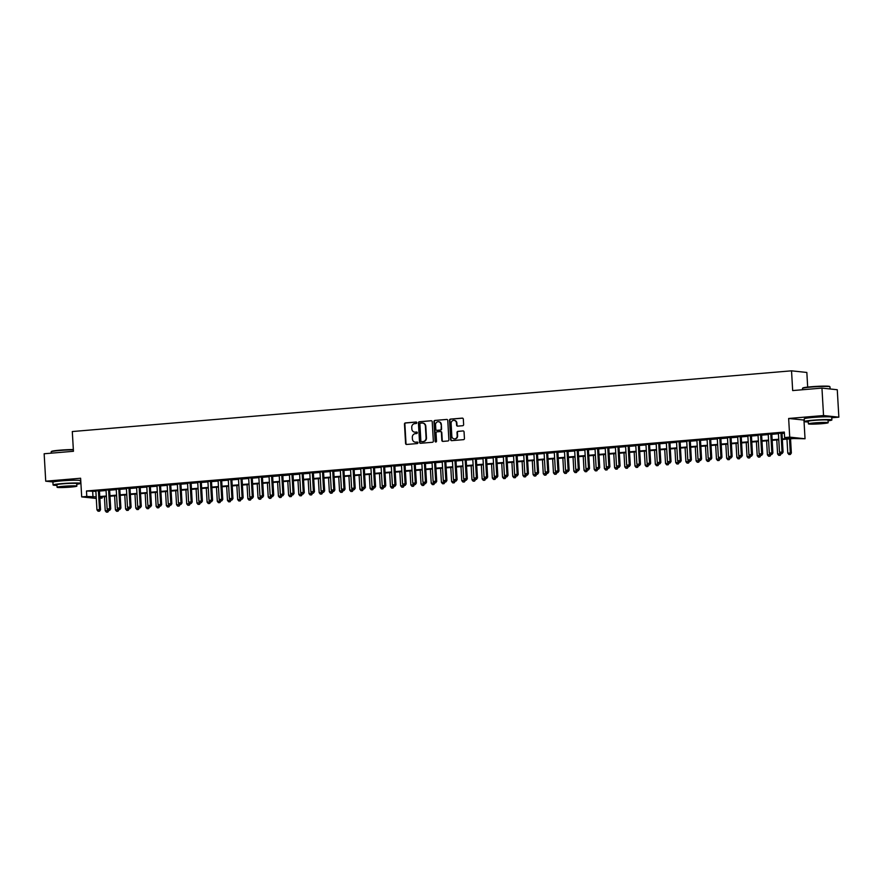 <?xml version="1.0" encoding="UTF-8"?>
<svg xmlns="http://www.w3.org/2000/svg" width="883" height="883" viewBox="0 0 883 883"><rect width="100%" height="100%" fill="white"/><g stroke="black" fill="none" stroke-linecap="round" stroke-linejoin="round"><path stroke-width="1.32" d="M416.776 422.714A0.762 0.695 -83.9 0 0 416.036 422.019L405.407 422.924A1.082 1.004 -83.9 0 0 404.469 424.083L405.584 443.465A1.082 1.004 -83.9 0 0 406.655 444.458L417.273 443.564A0.762 0.695 -83.9 0 0 417.317 442.052A0.762 0.695 -83.9 0 0 417.184 442.052L415.816 442.173A3.455 3.201 -83.9 0 1 412.416 438.994L412.328 437.383A3.455 3.201 -83.9 0 1 415.319 433.663L416.699 433.542A0.762 0.695 -83.9 0 0 416.732 432.041A0.762 0.695 -83.9 0 0 416.61 432.041L415.242 432.151A3.455 3.201 -83.9 0 1 411.842 428.972L411.743 427.361A3.455 3.201 -83.9 0 1 414.745 423.641L416.125 423.531A0.762 0.695 -83.9 0 0 416.776 422.714M826.035 416.809A8.587 0.574 176.7 0 0 814.722 417.118A8.587 0.574 176.7 0 0 809.843 417.747M74.713 480.231A8.587 0.574 176.7 0 0 63.399 480.54A8.587 0.574 176.7 0 0 58.521 481.169M462.692 425.716A1.082 1.004 -83.9 0 0 463.63 424.546L463.321 419.116A1.082 1.004 -83.9 0 0 462.262 418.123L450.462 419.116A1.082 1.004 -83.9 0 0 449.524 420.275L450.639 439.668A1.082 1.004 -83.9 0 0 451.699 440.65L463.498 439.657A1.082 1.004 -83.9 0 0 464.436 438.498L464.061 431.93A1.082 1.004 -83.9 0 0 463.001 430.937L457.946 431.368A1.082 1.004 -83.9 0 0 457.008 432.527L457.195 435.783A2.892 2.682 -83.9 0 1 454.215 438.884A2.892 2.682 -83.9 0 1 451.842 436.235L451.114 423.476A2.892 2.682 -83.9 0 1 454.094 420.374A2.892 2.682 -83.9 0 1 456.456 423.023L456.588 425.142A1.082 1.004 -83.9 0 0 457.648 426.136L462.692 425.716M821.952 388.101L837.272 389.734L838.85 417.162L823.541 415.54L821.952 388.101L792.669 390.573L791.532 370.827L72.296 431.544L73.444 451.29L44.15 453.763L45.728 481.191L80.618 478.244L81.7 496.897L86.788 496.467L86.479 490.981L784.314 432.074L784.634 437.56L789.722 437.129L805.031 438.763L793.729 438.531L782.349 439.491M823.541 415.54L788.651 418.476L789.722 437.129M432.217 421.743A1.082 1.004 -83.9 0 0 431.158 420.75L419.359 421.743A1.082 1.004 -83.9 0 0 418.421 422.902L419.535 442.284A1.082 1.004 -83.9 0 0 420.606 443.277L432.405 442.284A1.082 1.004 -83.9 0 0 433.343 441.125L432.217 421.743M434.911 420.429L446.71 419.436A1.082 1.004 -83.9 0 1 447.769 420.429L448.884 439.811A1.082 1.004 -83.9 0 1 447.946 440.97L442.902 441.401A1.082 1.004 -83.9 0 1 441.842 440.407L441.39 432.549A1.082 1.004 -83.9 0 0 440.319 431.555L436.975 431.831A1.082 1.004 -83.9 0 0 436.036 432.99L436.511 441.18A0.762 0.695 -83.9 0 1 435.727 441.997A0.762 0.695 -83.9 0 1 435.109 441.301L433.972 421.588A1.082 1.004 -83.9 0 1 434.911 420.429L446.71 419.436M45.728 481.191L53.289 481.997M99.426 490.661L95.85 490.959M109.613 489.8L106.037 490.098M119.801 488.939L116.225 489.237M129.989 488.078L126.412 488.376M140.176 487.217L136.6 487.515M150.364 486.356L146.788 486.654M160.551 485.495L156.975 485.793M170.739 484.635L167.163 484.944M180.927 483.774L177.351 484.083M191.114 482.913L187.538 483.222M201.302 482.063L197.726 482.361M211.49 481.202L207.913 481.5M221.677 480.341L218.101 480.639M231.865 479.48L228.289 479.778M242.052 478.619L238.476 478.917M252.24 477.758L248.664 478.056M262.428 476.897L258.851 477.195M272.615 476.036L269.039 476.334M282.803 475.175L279.227 475.484M292.99 474.314L289.414 474.624M303.178 473.454L299.602 473.763M313.355 472.604L309.79 472.902M323.542 471.743L319.977 472.041M333.73 470.882L330.165 471.18M343.917 470.021L340.352 470.319M354.105 469.16L350.54 469.458M364.293 468.299L360.728 468.597M374.48 467.438L370.915 467.736M384.668 466.577L381.103 466.875M394.856 465.716L391.29 466.025M405.043 464.855L401.478 465.164M415.231 463.994L411.666 464.303M425.418 463.145L421.853 463.443M435.606 462.284L432.041 462.582M445.794 461.423L442.228 461.721M455.981 460.562L452.416 460.86M466.169 459.701L462.604 459.999M476.356 458.84L472.791 459.138M486.544 457.979L482.979 458.277M496.732 457.118L493.167 457.416M506.919 456.257L503.354 456.566M517.107 455.396L513.542 455.705M527.294 454.535L523.729 454.844M537.482 453.685L533.917 453.983M547.67 452.824L544.105 453.122M557.857 451.964L554.292 452.262M568.045 451.103L564.48 451.401M578.233 450.242L574.667 450.54M588.42 449.381L584.844 449.679M598.608 448.52L595.032 448.818M608.795 447.659L605.219 447.957M618.983 446.798L615.407 447.107M629.171 445.937L625.594 446.246M639.358 445.076L635.782 445.385M649.546 444.226L645.97 444.524M659.733 443.365L656.157 443.663M669.921 442.504L666.345 442.802M680.109 441.643L676.533 441.941M690.296 440.783L686.72 441.081M700.484 439.922L696.908 440.22M710.672 439.061L707.095 439.359M720.859 438.2L717.283 438.498M731.047 437.339L727.471 437.648M741.234 436.478L737.658 436.787M751.422 435.617L747.846 435.926M761.61 434.767L758.033 435.065M771.797 433.906L768.221 434.204M86.479 490.981L95.883 491.367M99.448 491.069L106.07 490.506M109.635 490.208L116.258 489.646M119.823 489.348L126.446 488.796M130.011 488.487L136.633 487.935M140.198 487.626L146.821 487.074M150.386 486.765L157.008 486.213M160.574 485.915L167.185 485.352M170.761 485.054L177.373 484.491M180.949 484.193L187.56 483.63M191.136 483.332L197.748 482.769M201.324 482.471L207.935 481.908M211.512 481.61L218.123 481.047M221.699 480.749L228.311 480.186M231.887 479.888L238.498 479.337M242.074 479.028L248.686 478.476M252.262 478.167L258.874 477.615M262.45 477.306L269.061 476.754M272.637 476.456L279.249 475.893M282.825 475.595L289.436 475.032M293.013 474.734L299.624 474.171M303.2 473.873L309.812 473.31M313.388 473.012L319.999 472.449M323.575 472.151L330.187 471.588M333.763 471.29L340.374 470.727M343.951 470.429L350.562 469.877M354.138 469.568L360.75 469.016M364.326 468.707L370.937 468.156M374.513 467.847L381.125 467.295M384.701 466.997L391.312 466.434M394.878 466.136L401.5 465.573M405.065 465.275L411.688 464.712M415.253 464.414L421.875 463.851M425.44 463.553L432.063 462.99M435.628 462.692L442.251 462.129M445.816 461.831L452.438 461.268M456.003 460.97L462.626 460.418M466.191 460.109L472.813 459.557M476.379 459.248L483.001 458.696M486.566 458.387L493.189 457.836M496.754 457.537L503.376 456.975M506.941 456.677L513.564 456.114M517.129 455.816L523.751 455.253M527.317 454.955L533.939 454.392M537.504 454.094L544.127 453.531M547.692 453.233L554.314 452.67M557.879 452.372L564.502 451.809M568.067 451.511L574.69 450.959M578.255 450.65L584.877 450.098M588.442 449.789L595.065 449.237M598.63 448.928L605.252 448.376M608.817 448.078L615.44 447.515M619.005 447.217L625.628 446.655M629.193 446.356L635.815 445.794M639.38 445.496L646.003 444.933M649.568 444.635L656.179 444.072M659.756 443.774L666.367 443.211M669.943 442.913L676.555 442.35M680.131 442.052L686.742 441.5M690.318 441.191L696.93 440.639M700.506 440.33L707.117 439.778M710.694 439.469L717.305 438.917M720.881 438.619L727.493 438.056M731.069 437.758L737.68 437.195M741.256 436.897L747.868 436.334M751.444 436.036L758.055 435.474M761.632 435.176L768.243 434.613M771.819 434.315L778.431 433.752M782.007 433.454L784.38 433.255M781.985 433.045L778.409 433.343M807.68 387.096L806.841 372.46L791.532 370.827M788.651 418.476L804.314 420.076M831.753 417.758L838.85 417.162M803.96 420.109L805.031 438.763M102.031 496.919L102.108 498.089L99.867 498.277M782.316 438.939L790.837 438.222L784.634 437.56M86.788 496.467L96.192 496.853M99.768 496.555L106.379 495.992M109.956 495.694L116.567 495.131M120.143 494.833L126.755 494.281M130.331 493.972L136.942 493.42M140.518 493.111L147.13 492.559M150.706 492.25L157.317 491.699M160.894 491.401L167.505 490.838M171.081 490.54L177.693 489.977M181.269 489.679L187.88 489.116M191.456 488.818L198.068 488.255M201.644 487.957L208.256 487.394M211.832 487.096L218.443 486.533M222.008 486.235L228.631 485.672M232.196 485.374L238.818 484.822M242.383 484.513L249.006 483.961M252.571 483.652L259.194 483.1M262.759 482.791L269.381 482.239M272.946 481.941L279.569 481.378M283.134 481.08L289.756 480.518M293.322 480.22L299.944 479.657M303.509 479.359L310.132 478.796M313.697 478.498L320.319 477.935M323.884 477.637L330.507 477.074M334.072 476.776L340.695 476.213M344.26 475.915L350.882 475.363M354.447 475.054L361.07 474.502M364.635 474.193L371.257 473.641M374.822 473.332L381.445 472.78M385.01 472.482L391.633 471.919M395.198 471.621L401.82 471.058M405.385 470.76L412.008 470.197M415.573 469.899L422.195 469.337M425.761 469.039L432.383 468.476M435.948 468.178L442.571 467.615M446.136 467.317L452.758 466.754M456.323 466.456L462.946 465.904M466.511 465.595L473.133 465.043M476.699 464.734L483.321 464.182M486.886 463.873L493.498 463.321M497.074 463.023L503.685 462.46M507.261 462.162L513.873 461.599M517.449 461.301L524.061 460.738M527.637 460.44L534.248 459.877M537.824 459.579L544.436 459.017M548.012 458.719L554.623 458.156M558.199 457.858L564.811 457.295M568.387 456.997L574.999 456.445M578.575 456.136L585.186 455.584M588.762 455.275L595.374 454.723M598.95 454.414L605.561 453.862M609.138 453.564L615.749 453.001M619.325 452.703L625.937 452.14M629.513 451.842L636.124 451.279M639.7 450.981L646.312 450.418M649.888 450.12L656.499 449.557M660.076 449.259L666.687 448.696M670.263 448.398L676.875 447.836M680.451 447.538L687.062 446.986M690.638 446.677L697.25 446.125M700.826 445.816L707.438 445.264M711.014 444.955L717.625 444.403M721.19 444.105L727.813 443.542M731.378 443.244L738 442.681M741.565 442.383L748.188 441.82M751.753 441.522L758.376 440.959M761.941 440.661L768.563 440.098M772.128 439.8L778.751 439.237M96.291 498.442L81.7 496.897M99.845 497.857L102.108 498.089M778.784 439.789L772.161 440.352M768.596 440.65L761.974 441.213M758.409 441.511L751.786 442.074M748.221 442.372L741.599 442.935M738.033 443.233L731.411 443.785M727.846 444.094L721.223 444.646M717.658 444.955L711.036 445.507M707.471 445.816L700.848 446.368M697.283 446.666L690.661 447.228M687.095 447.526L680.473 448.089M676.908 448.387L670.285 448.95M666.72 449.248L660.098 449.811M656.533 450.109L649.91 450.672M646.345 450.97L639.734 451.533M636.157 451.831L629.546 452.394M625.97 452.692L619.358 453.244M615.782 453.553L609.171 454.105M605.595 454.414L598.983 454.966M595.407 455.275L588.795 455.827M585.219 456.125L578.608 456.688M575.032 456.986L568.42 457.549M564.844 457.847L558.233 458.409M554.656 458.707L548.045 459.27M544.469 459.568L537.857 460.131M534.281 460.429L527.67 460.992M524.094 461.29L517.482 461.853M513.906 462.151L507.295 462.703M503.718 463.012L497.107 463.564M493.531 463.873L486.919 464.425M483.343 464.734L476.732 465.286M473.156 465.584L466.544 466.147M462.968 466.445L456.356 467.008M452.78 467.306L446.169 467.869M442.593 468.167L435.981 468.73M432.405 469.028L425.794 469.59M422.217 469.888L415.606 470.451M412.041 470.749L405.418 471.312M401.853 471.61L395.231 472.162M391.666 472.471L385.043 473.023M381.478 473.332L374.856 473.884M371.29 474.193L364.668 474.745M361.103 475.043L354.48 475.606M350.915 475.904L344.293 476.467M340.728 476.765L334.105 477.328M330.54 477.626L323.918 478.189M320.352 478.487L313.73 479.05M310.165 479.348L303.542 479.911M299.977 480.209L293.355 480.771M289.79 481.069L283.167 481.621M279.602 481.93L272.979 482.482M269.414 482.791L262.792 483.343M259.227 483.652L252.604 484.204M249.039 484.502L242.417 485.065M238.852 485.363L232.229 485.926M228.664 486.224L222.041 486.787M218.476 487.085L211.854 487.648M208.289 487.946L201.666 488.509M198.101 488.807L191.479 489.37M187.913 489.668L181.291 490.231M177.726 490.529L171.103 491.08M167.538 491.389L160.916 491.941M157.351 492.25L150.739 492.802M147.163 493.111L140.552 493.663M136.975 493.961L130.364 494.524M126.788 494.822L120.176 495.385M116.6 495.683L109.989 496.246M106.413 496.544L99.801 497.107M92.682 491.643L93.002 497.129M414.878 432.162A3.455 3.201 -83.9 0 0 415.65 432.195L415.242 432.151M416.931 432.085L415.65 432.195M415.463 442.173A3.455 3.201 -83.9 0 0 416.224 442.217L415.816 442.173M417.504 442.107L416.224 442.217M416.346 422.074L405.827 422.968A1.082 1.004 -83.9 0 0 404.889 424.127L406.003 443.509A1.082 1.004 -83.9 0 0 406.688 444.458M431.158 420.75L419.778 421.787A1.082 1.004 -83.9 0 0 418.84 422.946L419.955 442.328A1.082 1.004 -83.9 0 0 420.639 443.277M420.551 423.156A0.762 0.695 -83.9 0 0 419.889 423.972L420.871 440.981A0.762 0.695 -83.9 0 0 421.61 441.677L423.067 441.555A3.455 3.201 -83.9 0 0 426.07 437.836L425.396 426.213A3.455 3.201 -83.9 0 0 421.997 423.034L420.551 423.156M422.769 423.067A3.455 3.201 -83.9 0 1 425.805 426.257L426.478 437.88A3.455 3.201 -83.9 0 1 423.476 441.599L422.03 441.721M440.738 431.599A1.082 1.004 -83.9 0 1 441.798 432.593L442.251 440.451A1.082 1.004 -83.9 0 0 442.935 441.39M435.319 420.474A1.082 1.004 -83.9 0 0 434.381 421.632L435.518 441.345A0.762 0.695 -83.9 0 0 435.937 441.975M440.915 424.381A2.892 2.682 -83.9 0 0 438.542 421.732A2.892 2.682 -83.9 0 0 435.562 424.833L435.827 429.337A1.082 1.004 -83.9 0 0 436.886 430.33L440.231 430.043A1.082 1.004 -83.9 0 0 441.169 428.884L441.323 424.425A2.892 2.682 -83.9 0 0 438.752 421.765M441.323 424.425L441.588 428.928A1.082 1.004 -83.9 0 1 440.65 430.087L437.295 430.374M454.292 420.396A2.892 2.682 -83.9 0 1 456.875 423.067L456.997 425.187A1.082 1.004 -83.9 0 0 457.681 426.136M454.425 438.895A2.892 2.682 -83.9 0 0 457.615 435.827L457.195 435.783M463.001 430.937L458.365 431.401A1.082 1.004 -83.9 0 0 457.427 432.571L457.615 435.827M462.637 418.167L450.871 419.16A1.082 1.004 -83.9 0 0 449.933 420.319L451.047 439.712A1.082 1.004 -83.9 0 0 451.732 440.65M104.415 496.71L105.22 510.727L108.786 510.429M107.395 512.041L106.379 512.129L107.814 512.085L107.726 509.701M106.379 512.129L105.22 510.727M108.808 510.628L107.814 512.085M98.388 490.551L99.492 509.634L96.942 509.855L95.839 490.76M99.415 490.462L100.53 509.745L99.492 509.634L99.117 511.158L98.101 511.246L99.117 511.158M99.536 511.202L100.53 509.745M96.942 509.855L98.101 511.246M73.355 449.833A13.764 0.916 176.7 0 0 59.735 450.496A13.764 0.916 176.7 0 0 51.192 451.776L51.501 451.423A13.433 0.894 -3.3 0 1 59.845 450.175A13.433 0.894 -3.3 0 1 73.333 449.535M51.192 451.776A13.764 0.916 176.7 0 0 51.17 451.831L51.247 453.167M76.755 484.237A13.764 0.916 176.7 0 0 80.563 483.387A13.764 0.916 176.7 0 0 61.644 483.63A13.764 0.916 176.7 0 0 53.079 484.966A13.764 0.916 176.7 0 0 56.965 485.385M80.563 483.387L80.408 480.639A13.764 0.916 176.7 0 0 61.49 480.882A13.764 0.916 176.7 0 0 52.914 482.228L53.079 484.966M57.075 487.273L56.92 484.745A9.912 0.662 -3.3 0 1 63.101 483.785A9.912 0.662 -3.3 0 1 76.722 483.608L76.865 486.125A9.912 0.662 176.7 0 0 63.245 486.301A9.912 0.662 176.7 0 0 57.075 487.273A9.912 0.662 176.7 0 0 70.695 487.096A9.912 0.662 176.7 0 0 76.865 486.125M69.371 486.952L73.344 486.334L60.585 487.063L69.371 486.952M802.515 388.354L802.824 388.012A13.433 0.894 -3.3 0 1 811.157 386.754A13.433 0.894 -3.3 0 1 829.59 386.467L829.943 386.776A13.764 0.916 176.7 0 0 811.058 387.074A13.764 0.916 176.7 0 0 802.515 388.354A13.764 0.916 176.7 0 0 802.481 388.421L802.559 389.745M828.077 420.816A13.764 0.916 176.7 0 0 831.885 419.966A13.764 0.916 176.7 0 0 812.967 420.209A13.764 0.916 176.7 0 0 804.391 421.555A13.764 0.916 176.7 0 0 808.276 421.964M831.885 419.966L831.731 417.218A13.764 0.916 176.7 0 0 812.813 417.46A13.764 0.916 176.7 0 0 804.236 418.807L804.391 421.555M808.386 423.851L808.243 421.323A9.912 0.662 -3.3 0 1 814.413 420.363A9.912 0.662 -3.3 0 1 828.033 420.187L828.177 422.714A9.912 0.662 176.7 0 0 814.556 422.891A9.912 0.662 176.7 0 0 808.386 423.851A9.912 0.662 176.7 0 0 822.007 423.674A9.912 0.662 176.7 0 0 828.177 422.714M820.682 423.531L824.667 422.913L815.881 423.023L811.907 423.652L820.682 423.531M830.097 388.973L829.976 386.831A13.764 0.916 176.7 0 0 829.943 386.776M114.602 495.86L115.408 509.877L118.973 509.568M117.582 511.18L116.567 511.268L118.002 511.224L117.903 508.84M116.567 511.268L115.408 509.877M118.984 509.767L118.002 511.224M124.79 494.999L125.596 509.016L129.161 508.707M127.77 510.319L126.755 510.407L128.19 510.363L128.09 507.979M126.755 510.407L125.596 509.016M129.172 508.906L128.19 510.363M134.978 494.138L135.783 508.155L139.348 507.846M137.958 509.458L136.942 509.546L138.377 509.502L138.278 507.118M136.942 509.546L135.783 508.155M139.359 508.045L138.377 509.502M145.165 493.277L145.971 507.295L149.536 506.985M148.145 508.597L147.13 508.685L148.565 508.641L148.465 506.268M147.13 508.685L145.971 507.295M149.547 507.184L148.565 508.641M108.576 489.69L109.68 508.774L107.13 508.994L106.026 489.899M109.602 489.601L110.717 508.884L109.68 508.774L109.304 510.297L108.289 510.385L109.304 510.297M109.724 510.341L110.717 508.884M107.13 508.994L108.289 510.385M118.763 488.829L119.867 507.913L117.318 508.133L116.214 489.039M119.79 488.74L120.905 508.023L119.867 507.913L119.492 509.447L118.477 509.524L119.492 509.447M119.911 509.48L120.905 508.023M117.318 508.133L118.477 509.524M128.951 487.968L130.055 507.063L127.505 507.272L126.401 488.178M129.978 487.88L131.092 507.173L130.055 507.063L129.68 508.586L128.664 508.663L129.68 508.586M130.099 508.63L131.092 507.173M127.505 507.272L128.664 508.663M139.139 487.107L140.242 506.202L137.693 506.412L136.589 487.328M140.165 487.019L141.28 506.312L140.242 506.202L139.867 507.725L138.852 507.802L139.867 507.725M140.287 507.769L141.28 506.312M137.693 506.412L138.852 507.802M155.353 492.416L156.159 506.434L159.724 506.125M158.333 507.736L157.317 507.824L158.752 507.78L158.653 505.407M157.317 507.824L156.159 506.434M159.735 506.323L158.752 507.78M149.326 486.246L150.43 505.341L147.88 505.551L146.777 486.467M150.353 486.158L151.468 505.451L150.43 505.341L150.055 506.864L149.039 506.952L150.055 506.864M150.474 506.908L151.468 505.451M147.88 505.551L149.039 506.952M165.54 491.555L166.346 505.573L169.911 505.264M168.521 506.886L167.505 506.963L168.929 506.93L168.841 504.546M167.505 506.963L166.346 505.573M169.922 505.462L168.929 506.93M159.514 485.385L160.618 504.48L158.068 504.69L156.964 485.606M160.54 485.297L161.655 504.59L160.618 504.48L160.242 506.003L159.227 506.091L160.242 506.003M160.662 506.047L161.655 504.59M158.068 504.69L159.227 506.091M175.728 490.694L176.534 504.712L180.099 504.403M178.708 506.025L177.693 506.102L179.117 506.069L179.028 503.685M177.693 506.102L176.534 504.712M180.11 504.612L179.117 506.069M169.702 484.524L170.805 503.619L168.256 503.829L167.152 484.745M170.728 484.436L171.843 503.729L170.805 503.619L170.43 505.142L169.415 505.231L170.43 505.142M170.849 505.186L171.843 503.729M168.256 503.829L169.415 505.231M185.916 489.833L186.721 503.851L190.287 503.542M188.896 505.164L187.88 505.253L189.304 505.208L189.216 502.824M187.88 505.253L186.721 503.851M190.298 503.751L189.304 505.208M179.889 483.663L180.993 502.758L178.443 502.968L177.34 483.884M180.916 483.586L182.019 502.869L180.993 502.758L180.618 504.281L179.602 504.37L180.618 504.281M181.037 504.325L182.019 502.869M178.443 502.968L179.602 504.37M196.103 488.972L196.909 502.99L200.474 502.681M199.083 504.303L198.068 504.392L199.492 504.348L199.403 501.963M198.068 504.392L196.909 502.99M200.485 502.891L199.492 504.348M190.077 482.802L191.181 501.897L188.631 502.118L187.527 483.023M191.103 482.725L192.207 502.008L191.181 501.897L190.805 503.42L189.79 503.509L190.805 503.42M191.225 503.465L192.207 502.008M188.631 502.118L189.79 503.509M206.291 488.111L207.097 502.129L210.662 501.82M209.271 503.442L208.256 503.531L209.679 503.487L209.591 501.103M208.256 503.531L207.097 502.129M210.673 502.03L209.679 503.487M200.264 481.952L201.368 501.036L198.818 501.257L197.715 482.162M201.291 481.864L202.395 501.147L201.368 501.036L200.993 502.559L199.977 502.648L200.993 502.559M201.412 502.604L202.395 501.147M198.818 501.257L199.977 502.648M216.478 487.25L217.284 501.268L220.849 500.97M219.459 502.582L218.443 502.67L219.867 502.626L219.779 500.242M218.443 502.67L217.284 501.268M220.86 501.169L219.867 502.626M210.452 481.092L211.556 500.175L209.006 500.396L207.902 481.301M211.478 481.003L212.582 500.286L211.556 500.175L211.18 501.699L210.165 501.787L211.18 501.699M211.6 501.743L212.582 500.286M209.006 500.396L210.165 501.787M226.666 486.401L227.472 500.418L231.037 500.109M229.646 501.721L228.631 501.809L230.055 501.765L229.966 499.381M228.631 501.809L227.472 500.418M231.048 500.308L230.055 501.765M220.64 480.231L221.743 499.314L219.194 499.535L218.09 480.44M221.666 480.142L222.77 499.425L221.743 499.314L221.368 500.838L220.353 500.926L221.368 500.838M221.788 500.882L222.77 499.425M219.194 499.535L220.353 500.926M230.827 479.37L231.931 498.454L229.381 498.674L228.278 479.579M231.854 479.281L232.957 498.564L231.931 498.454L231.556 499.988L230.54 500.065L231.556 499.988M231.964 500.021L232.957 498.564M229.381 498.674L230.54 500.065M241.015 478.509L242.119 497.604L239.569 497.813L238.465 478.718M242.041 478.42L243.145 497.714L242.119 497.604L241.743 499.127L240.728 499.204L241.743 499.127M242.152 499.171L243.145 497.714M239.569 497.813L240.728 499.204M236.854 485.54L237.659 499.557L241.225 499.248M239.834 500.86L238.818 500.948L240.242 500.904L240.154 498.52M238.818 500.948L237.659 499.557M241.236 499.447L240.242 500.904M247.041 484.679L247.847 498.696L251.412 498.387M250.021 499.999L249.006 500.087L250.43 500.043L250.342 497.659M249.006 500.087L247.847 498.696M251.423 498.586L250.43 500.043M257.218 483.818L258.035 497.835L261.6 497.526M260.209 499.138L259.194 499.226L260.617 499.182L260.529 496.809M259.194 499.226L258.035 497.835M261.611 497.725L260.617 499.182M251.202 477.648L252.306 496.743L249.757 496.952L248.653 477.869M252.229 477.56L253.333 496.853L252.306 496.743L251.931 498.266L250.915 498.343L251.931 498.266M252.339 498.31L253.333 496.853M249.757 496.952L250.915 498.343M267.406 482.957L268.222 496.974L271.787 496.665M270.397 498.277L269.37 498.365L270.805 498.321L270.717 495.948M269.37 498.365L268.222 496.974M271.798 496.864L270.805 498.321M261.39 476.787L262.494 495.882L259.944 496.091L258.84 477.008M262.417 476.699L263.52 495.992L262.494 495.882L262.119 497.405L261.103 497.493L262.119 497.405M262.527 497.449L263.52 495.992M259.944 496.091L261.103 497.493M277.593 482.096L278.41 496.114L281.975 495.805M280.584 497.427L279.558 497.504L280.993 497.471L280.904 495.087M279.558 497.504L278.41 496.114M281.986 496.003L280.993 497.471M271.578 475.926L272.681 495.021L270.132 495.231L269.028 476.147M272.604 475.838L273.708 495.131L272.681 495.021L272.306 496.544L271.291 496.632L272.306 496.544M272.715 496.588L273.708 495.131M270.132 495.231L271.291 496.632M287.781 481.235L288.598 495.253L292.163 494.944M290.772 496.566L289.745 496.643L291.18 496.61L291.092 494.226M289.745 496.643L288.598 495.253M292.174 495.153L291.18 496.61M281.765 475.065L282.869 494.16L280.319 494.37L279.216 475.286M282.792 474.977L283.896 494.27L282.869 494.16L282.494 495.683L281.478 495.771L282.494 495.683M282.902 495.727L283.896 494.27M280.319 494.37L281.478 495.771M297.968 480.374L298.785 494.392L302.35 494.083M300.96 495.705L299.933 495.793L301.368 495.749L301.28 493.365M299.933 495.793L298.785 494.392M302.361 494.292L301.368 495.749M291.953 474.204L293.057 493.299L290.507 493.509L289.403 474.425M292.979 474.127L294.083 493.409L293.057 493.299L292.681 494.822L291.666 494.91L292.681 494.822M293.09 494.866L294.083 493.409M290.507 493.509L291.666 494.91M308.156 479.513L308.973 493.531L312.538 493.222M311.147 494.844L310.121 494.933L311.556 494.888L311.467 492.504M310.121 494.933L308.973 493.531M312.549 493.431L311.556 494.888M302.141 473.343L303.244 492.438L300.695 492.659L299.591 473.564M303.156 473.266L304.271 492.548L303.244 492.438L302.869 493.961L301.854 494.05L302.869 493.961M303.277 494.005L304.271 492.548M300.695 492.659L301.854 494.05M318.344 478.652L319.16 492.67L322.725 492.361M321.335 493.983L320.308 494.072L321.743 494.027L321.655 491.643M320.308 494.072L319.16 492.67M322.736 492.571L321.743 494.027M312.328 472.493L313.421 491.577L310.882 491.798L309.778 472.703M313.344 472.405L314.458 491.688L313.421 491.577L313.057 493.1L312.041 493.189L313.057 493.1M313.465 493.144L314.458 491.688M310.882 491.798L312.041 493.189M328.531 477.791L329.348 491.809L332.913 491.511M331.522 493.122L330.496 493.211L331.931 493.167L331.842 490.782M330.496 493.211L329.348 491.809M332.924 491.71L331.931 493.167M322.516 471.632L323.608 490.716L321.07 490.937L319.966 471.842M323.531 471.544L324.646 490.827L323.608 490.716L323.244 492.239L322.229 492.328L323.244 492.239M323.653 492.284L324.646 490.827M321.07 490.937L322.229 492.328M338.719 476.941L339.536 490.959L343.101 490.65M341.71 492.261L340.683 492.35L342.118 492.306L342.03 489.922M340.683 492.35L339.536 490.959M343.112 490.849L342.118 492.306M348.906 476.08L349.723 490.098L353.288 489.789M351.898 491.401L350.871 491.489L352.306 491.445L352.218 489.061M350.871 491.489L349.723 490.098M353.299 489.988L352.306 491.445M359.094 475.22L359.911 489.237L363.476 488.928M362.085 490.54L361.059 490.628L362.494 490.584L362.405 488.2M361.059 490.628L359.911 489.237M363.487 489.127L362.494 490.584M332.703 470.771L333.796 489.855L331.257 490.076L330.154 470.981M333.719 470.683L334.834 489.966L333.796 489.855L333.432 491.378L332.405 491.467L333.432 491.378M333.84 491.423L334.834 489.966M331.257 490.076L332.405 491.467M342.891 469.911L343.984 488.994L341.445 489.215L340.341 470.12M343.906 469.822L345.021 489.105L343.984 488.994L343.619 490.529L342.593 490.606L343.619 490.529M344.028 490.562L345.021 489.105M341.445 489.215L342.593 490.606M353.079 469.05L354.171 488.144L351.633 488.354L350.529 469.259M354.094 468.961L355.209 488.255L354.171 488.144L353.807 489.668L352.781 489.745L353.807 489.668M354.215 489.712L355.209 488.255M351.633 488.354L352.781 489.745M369.282 474.359L370.087 488.376L373.664 488.067M372.273 489.679L371.246 489.767L372.681 489.723L372.593 487.35M371.246 489.767L370.087 488.376M373.675 488.266L372.681 489.723M363.266 468.189L364.359 487.284L361.82 487.493L360.717 468.409M364.282 468.1L365.396 487.394L364.359 487.284L363.995 488.807L362.968 488.884L363.995 488.807M364.403 488.851L365.396 487.394M361.82 487.493L362.968 488.884M379.469 473.498L380.275 487.515L383.851 487.206M382.46 488.818L381.434 488.906L382.869 488.862L382.781 486.489M381.434 488.906L380.275 487.515M383.862 487.405L382.869 488.862M373.454 467.328L374.547 486.423L372.008 486.632L370.904 467.549M374.469 467.239L375.584 486.533L374.547 486.423L374.182 487.946L373.156 488.034L374.182 487.946M374.591 487.99L375.584 486.533M372.008 486.632L373.156 488.034M389.657 472.637L390.463 486.654L394.039 486.345M392.648 487.968L391.622 488.045L393.056 488.012L392.968 485.628M391.622 488.045L390.463 486.654M394.05 486.544L393.056 488.012M383.641 466.467L384.734 485.562L382.196 485.771L381.092 466.688M384.657 466.379L385.772 485.672L384.734 485.562L384.37 487.085L383.343 487.173L384.37 487.085M384.778 487.129L385.772 485.672M382.196 485.771L383.343 487.173M399.844 471.776L400.65 485.793L404.226 485.484M402.836 487.107L401.809 487.184L403.244 487.151L403.156 484.767M401.809 487.184L400.65 485.793M404.237 485.694L403.244 487.151M393.829 465.606L394.922 484.701L392.383 484.91L391.279 465.827M394.844 465.518L395.959 484.811L394.922 484.701L394.558 486.224L393.531 486.312L394.558 486.224M394.966 486.268L395.959 484.811M392.383 484.91L393.531 486.312M410.032 470.915L410.838 484.933L414.414 484.624M413.023 486.246L411.997 486.334L413.432 486.29L413.343 483.906M411.997 486.334L410.838 484.933M414.425 484.833L413.432 486.29M420.22 470.054L421.025 484.072L424.602 483.763M423.2 485.385L422.184 485.473L423.619 485.429L423.531 483.045M422.184 485.473L421.025 484.072M424.613 483.972L423.619 485.429M430.407 469.193L431.213 483.211L434.789 482.902M433.387 484.524L432.372 484.612L433.807 484.568L433.719 482.184M432.372 484.612L431.213 483.211M434.8 483.111L433.807 484.568M404.017 464.745L405.109 483.84L402.571 484.05L401.467 464.966M405.032 464.668L406.147 483.95L405.109 483.84L404.745 485.363L403.719 485.451L404.745 485.363M405.154 485.407L406.147 483.95M402.571 484.05L403.719 485.451M414.204 463.884L415.297 482.979L412.758 483.2L411.655 464.105M415.22 463.807L416.334 483.089L415.297 482.979L414.933 484.502L413.906 484.59L414.933 484.502M415.341 484.546L416.334 483.089M412.758 483.2L413.906 484.59M424.392 463.034L425.485 482.118L422.946 482.339L421.842 463.244M425.407 462.946L426.522 482.228L425.485 482.118L425.12 483.641L424.094 483.729L425.12 483.641M425.529 483.685L426.522 482.228M422.946 482.339L424.094 483.729M440.595 468.332L441.401 482.35L444.977 482.052M443.575 483.663L442.56 483.752L443.994 483.707L443.906 481.323M442.56 483.752L441.401 482.35M444.988 482.25L443.994 483.707M434.579 462.173L435.672 481.257L433.123 481.478L432.03 462.383M435.595 462.085L436.71 481.367L435.672 481.257L435.308 482.78L434.281 482.869L435.308 482.78M435.716 482.824L436.71 481.367M433.123 481.478L434.281 482.869M450.783 467.482L451.588 481.5L455.164 481.191M453.763 482.802L452.747 482.891L454.182 482.846L454.094 480.462M452.747 482.891L451.588 481.5M455.175 481.39L454.182 482.846M444.756 461.312L445.86 480.396L443.31 480.617L442.217 461.522M445.783 461.224L446.897 480.507L445.86 480.396L445.496 481.919L444.469 482.008L445.496 481.919M445.904 481.963L446.897 480.507M443.31 480.617L444.469 482.008M460.97 466.621L461.776 480.639L465.352 480.33M463.95 481.941L462.935 482.03L464.37 481.986L464.281 479.601M462.935 482.03L461.776 480.639M465.363 480.529L464.37 481.986M454.944 460.451L456.047 479.535L453.498 479.756L452.405 460.661M455.97 460.363L457.085 479.646L456.047 479.535L455.683 481.069L454.657 481.147L455.683 481.069M456.092 481.103L457.085 479.646M453.498 479.756L454.657 481.147M471.158 465.76L471.964 479.778L475.54 479.469M474.138 481.08L473.122 481.169L474.557 481.125L474.469 478.741M473.122 481.169L471.964 479.778M475.551 479.668L474.557 481.125M465.131 459.59L466.235 478.685L463.685 478.895L462.593 459.8M466.158 459.502L467.273 478.796L466.235 478.685L465.871 480.209L464.844 480.286L465.871 480.209M466.279 480.253L467.273 478.796M463.685 478.895L464.844 480.286M481.345 464.899L482.151 478.917L485.727 478.608M484.326 480.22L483.31 480.308L484.745 480.264L484.657 477.891M483.31 480.308L482.151 478.917M485.738 478.807L484.745 480.264M475.319 458.73L476.423 477.824L473.873 478.034L472.78 458.95M476.345 458.641L477.46 477.935L476.423 477.824L476.058 479.348L475.032 479.425L476.058 479.348M476.467 479.392L477.46 477.935M473.873 478.034L475.032 479.425M491.533 464.039L492.339 478.056L495.915 477.747M494.513 479.359L493.498 479.447L494.933 479.403L494.844 477.03M493.498 479.447L492.339 478.056M495.926 477.946L494.933 479.403M485.507 457.869L486.61 476.963L484.061 477.173L482.968 458.089M486.533 457.78L487.648 477.074L486.61 476.963L486.235 478.487L485.22 478.575L486.235 478.487M486.654 478.531L487.648 477.074M484.061 477.173L485.22 478.575M501.721 463.178L502.526 477.195L506.102 476.886M504.701 478.509L503.685 478.586L505.12 478.553L505.032 476.169M503.685 478.586L502.526 477.195M506.114 477.085L505.12 478.553M495.694 457.008L496.798 476.103L494.248 476.312L493.156 457.228M496.721 456.919L497.835 476.213L496.798 476.103L496.423 477.626L495.407 477.714L496.423 477.626M496.842 477.67L497.835 476.213M494.248 476.312L495.407 477.714M511.908 462.317L512.714 476.334L516.29 476.025M514.888 477.648L513.873 477.725L515.308 477.692L515.219 475.308M513.873 477.725L512.714 476.334M516.301 476.235L515.308 477.692M505.882 456.147L506.985 475.242L504.436 475.451L503.343 456.368M506.908 456.058L508.023 475.352L506.985 475.242L506.61 476.765L505.595 476.853L506.61 476.765M507.03 476.809L508.023 475.352M504.436 475.451L505.595 476.853M522.096 461.456L522.902 475.473L526.478 475.164M525.076 476.787L524.061 476.875L525.495 476.831L525.407 474.447M524.061 476.875L522.902 475.473M526.489 475.374L525.495 476.831M516.069 455.286L517.173 474.381L514.623 474.59L513.531 455.507M517.096 455.209L518.211 474.491L517.173 474.381L516.798 475.904L515.782 475.992L516.798 475.904M517.217 475.948L518.211 474.491M514.623 474.59L515.782 475.992M532.283 460.595L533.089 474.613L536.665 474.303M535.264 475.926L534.248 476.014L535.683 475.97L535.595 473.586M534.248 476.014L533.089 474.613M536.676 474.513L535.683 475.97M526.257 454.425L527.361 473.52L524.811 473.741L523.718 454.646M527.283 454.348L528.398 473.63L527.361 473.52L526.985 475.043L525.97 475.131L526.985 475.043M527.405 475.087L528.398 473.63M524.811 473.741L525.97 475.131M542.471 459.734L543.277 473.752L546.853 473.443M545.451 475.065L544.436 475.153L545.871 475.109L545.782 472.725M544.436 475.153L543.277 473.752M546.864 473.652L545.871 475.109M536.445 453.575L537.548 472.659L534.999 472.88L533.906 453.785M537.471 453.487L538.586 472.769L537.548 472.659L537.173 474.182L536.158 474.27L537.173 474.182M537.592 474.226L538.586 472.769M534.999 472.88L536.158 474.27M552.659 458.873L553.464 472.891L557.041 472.593M555.639 474.204L554.623 474.292L556.058 474.248L555.97 471.864M554.623 474.292L553.464 472.891M557.052 472.791L556.058 474.248M546.632 452.714L547.736 471.798L545.186 472.019L544.094 452.924M547.659 452.626L548.773 471.908L547.736 471.798L547.361 473.321L546.345 473.409L547.361 473.321M547.78 473.365L548.773 471.908M545.186 472.019L546.345 473.409M562.846 458.023L563.652 472.041L567.228 471.732M565.826 473.343L564.811 473.431L566.246 473.387L566.158 471.003M564.811 473.431L563.652 472.041M567.239 471.93L566.246 473.387M556.82 451.853L557.924 470.937L555.374 471.158L554.281 452.063M557.846 451.765L558.961 471.047L557.924 470.937L557.548 472.46L556.533 472.548L557.548 472.46M557.968 472.504L558.961 471.047M555.374 471.158L556.533 472.548M573.034 457.162L573.84 471.18L577.405 470.871M576.014 472.482L574.999 472.571L576.433 472.526L576.345 470.142M574.999 472.571L573.84 471.18M577.427 471.069L576.433 472.526M567.007 450.992L568.111 470.076L565.562 470.297L564.469 451.202M568.034 450.904L569.149 470.186L568.111 470.076L567.736 471.61L566.72 471.688L567.736 471.61M568.155 471.643L569.149 470.186M565.562 470.297L566.72 471.688M583.221 456.301L584.027 470.319L587.592 470.01M586.202 471.621L585.186 471.71L586.621 471.665L586.533 469.281M585.186 471.71L584.027 470.319M587.614 470.209L586.621 471.665M577.195 450.131L578.299 469.226L575.749 469.436L574.645 450.341M578.222 450.043L579.336 469.326L578.299 469.226L577.923 470.749L576.908 470.827L577.923 470.749M578.343 470.794L579.336 469.326M575.749 469.436L576.908 470.827M593.409 455.44L594.215 469.458L597.78 469.149M596.389 470.76L595.374 470.849L596.809 470.805L596.72 468.431M595.374 470.849L594.215 469.458M597.802 469.348L596.809 470.805M587.383 449.27L588.486 468.365L585.937 468.575L584.833 449.491M588.409 449.182L589.524 468.476L588.486 468.365L588.111 469.888L587.096 469.966L588.111 469.888M588.531 469.933L589.524 468.476M585.937 468.575L587.096 469.966M603.597 454.579L604.402 468.597L607.968 468.288M606.577 469.899L605.561 469.988L606.996 469.944L606.908 467.571M605.561 469.988L604.402 468.597M607.979 468.487L606.996 469.944M597.57 448.409L598.674 467.504L596.124 467.714L595.021 448.63M598.597 448.321L599.712 467.615L598.674 467.504L598.299 469.028L597.283 469.116L598.299 469.028M598.718 469.072L599.712 467.615M596.124 467.714L597.283 469.116M613.784 453.719L614.59 467.736L618.155 467.427M616.764 469.05L615.749 469.127L617.184 469.094L617.085 466.71M615.749 469.127L614.59 467.736M618.166 467.626L617.184 469.094M607.758 447.549L608.862 466.643L606.312 466.853L605.208 447.769M608.784 447.46L609.899 466.754L608.862 466.643L608.486 468.167L607.471 468.255L608.486 468.167M608.906 468.211L609.899 466.754M606.312 466.853L607.471 468.255M623.972 452.858L624.778 466.875L628.343 466.566M626.952 468.189L625.937 468.266L627.371 468.233L627.272 465.849M625.937 468.266L624.778 466.875M628.354 466.776L627.371 468.233M617.945 446.688L619.049 465.783L616.5 465.992L615.396 446.908M618.972 446.599L620.087 465.893L619.049 465.783L618.674 467.306L617.659 467.394L618.674 467.306M619.093 467.35L620.087 465.893M616.5 465.992L617.659 467.394M634.16 451.997L634.965 466.014L638.53 465.705M637.14 467.328L636.124 467.416L637.559 467.372L637.46 464.988M636.124 467.416L634.965 466.014M638.541 465.915L637.559 467.372M628.133 445.827L629.237 464.922L626.687 465.131L625.583 446.047M629.16 445.749L630.274 465.032L629.237 464.922L628.862 466.445L627.846 466.533L628.862 466.445M629.281 466.489L630.274 465.032M626.687 465.131L627.846 466.533M644.347 451.136L645.153 465.153L648.718 464.844M647.327 466.467L646.312 466.555L647.747 466.511L647.647 464.127M646.312 466.555L645.153 465.153M648.729 465.054L647.747 466.511M654.535 450.275L655.341 464.292L658.906 463.983M657.515 465.606L656.499 465.694L657.934 465.65L657.835 463.266M656.499 465.694L655.341 464.292M658.917 464.193L657.934 465.65M664.722 449.414L665.528 463.432L669.093 463.134M667.703 464.745L666.687 464.833L668.111 464.789L668.023 462.405M666.687 464.833L665.528 463.432M669.104 463.332L668.111 464.789M674.91 448.564L675.716 462.582L679.281 462.273M677.89 463.884L676.875 463.972L678.299 463.928L678.21 461.544M676.875 463.972L675.716 462.582M679.292 462.471L678.299 463.928M685.098 447.703L685.903 461.721L689.468 461.412M688.078 463.023L687.062 463.111L688.486 463.067L688.398 460.683M687.062 463.111L685.903 461.721M689.48 461.61L688.486 463.067M695.285 446.842L696.091 460.86L699.656 460.551M698.265 462.162L697.25 462.25L698.674 462.206L698.585 459.822M697.25 462.25L696.091 460.86M699.667 460.749L698.674 462.206M638.321 444.966L639.424 464.061L636.875 464.281L635.771 445.187M639.347 444.889L640.462 464.171L639.424 464.061L639.049 465.584L638.034 465.672L639.049 465.584M639.469 465.628L640.462 464.171M636.875 464.281L638.034 465.672M648.508 444.116L649.612 463.2L647.062 463.42L645.959 444.326M649.535 444.028L650.65 463.31L649.612 463.2L649.237 464.723L648.221 464.811L649.237 464.723M649.656 464.767L650.65 463.31M647.062 463.42L648.221 464.811M658.696 443.255L659.8 462.339L657.25 462.56L656.146 443.465M659.722 443.167L660.837 462.449L659.8 462.339L659.424 463.862L658.409 463.95L659.424 463.862M659.844 463.906L660.837 462.449M657.25 462.56L658.409 463.95M668.884 442.394L669.987 461.478L667.438 461.699L666.334 442.604M669.91 442.306L671.025 461.588L669.987 461.478L669.612 463.001L668.597 463.089L669.612 463.001M670.031 463.045L671.025 461.588M667.438 461.699L668.597 463.089M679.071 441.533L680.175 460.617L677.625 460.838L676.521 441.743M680.098 441.445L681.201 460.727L680.175 460.617L679.8 462.151L678.784 462.228L679.8 462.151M680.219 462.184L681.201 460.727M677.625 460.838L678.784 462.228M689.259 440.672L690.363 459.767L687.813 459.977L686.709 440.882M690.285 440.584L691.389 459.866L690.363 459.767L689.987 461.29L688.972 461.368L689.987 461.29M690.407 461.334L691.389 459.866M687.813 459.977L688.972 461.368M705.473 445.981L706.279 459.999L709.844 459.69M708.453 461.301L707.438 461.39L708.861 461.345L708.773 458.972M707.438 461.39L706.279 459.999M709.855 459.888L708.861 461.345M699.446 439.811L700.55 458.906L698 459.116L696.897 440.021M700.473 439.723L701.577 459.017L700.55 458.906L700.175 460.429L699.159 460.507L700.175 460.429M700.594 460.473L701.577 459.017M698 459.116L699.159 460.507M715.66 445.12L716.466 459.138L720.031 458.829M718.641 460.44L717.625 460.529L719.049 460.484L718.961 458.111M717.625 460.529L716.466 459.138M720.042 459.028L719.049 460.484M709.634 438.95L710.738 458.045L708.188 458.255L707.084 439.171M710.66 438.862L711.764 458.156L710.738 458.045L710.362 459.568L709.347 459.657L710.362 459.568M710.782 459.613L711.764 458.156M708.188 458.255L709.347 459.657M725.848 444.259L726.654 458.277L730.219 457.968M728.828 459.59L727.813 459.668L729.237 459.635L729.148 457.251M727.813 459.668L726.654 458.277M730.23 458.167L729.237 459.635M719.822 438.089L720.925 457.184L718.376 457.394L717.272 438.31M720.848 438.001L721.952 457.295L720.925 457.184L720.55 458.707L719.535 458.796L720.55 458.707M720.97 458.752L721.952 457.295M718.376 457.394L719.535 458.796M736.036 443.398L736.841 457.416L740.407 457.107M739.016 458.73L738 458.807L739.424 458.774L739.336 456.39M738 458.807L736.841 457.416M740.418 457.317L739.424 458.774M730.009 437.228L731.113 456.323L728.563 456.533L727.46 437.449M731.036 437.14L732.139 456.434L731.113 456.323L730.738 457.847L729.722 457.935L730.738 457.847M731.146 457.891L732.139 456.434M728.563 456.533L729.722 457.935M746.223 442.538L747.029 456.555L750.594 456.246M749.203 457.869L748.188 457.957L749.612 457.913L749.524 455.529M748.188 457.957L747.029 456.555M750.605 456.456L749.612 457.913M740.197 436.368L741.301 455.462L738.751 455.672L737.647 436.588M741.223 436.29L742.327 455.573L741.301 455.462L740.925 456.986L739.91 457.074L740.925 456.986M741.334 457.03L742.327 455.573M738.751 455.672L739.91 457.074M756.4 441.677L757.217 455.694L760.782 455.385M759.391 457.008L758.376 457.096L759.799 457.052L759.711 454.668M758.376 457.096L757.217 455.694M760.793 455.595L759.799 457.052M750.384 435.507L751.488 454.602L748.939 454.822L747.835 435.727M751.411 435.429L752.515 454.712L751.488 454.602L751.113 456.125L750.097 456.213L751.113 456.125M751.521 456.169L752.515 454.712M748.939 454.822L750.097 456.213M766.587 440.816L767.404 454.833L770.969 454.524M769.579 456.147L768.552 456.235L769.987 456.191L769.899 453.807M768.552 456.235L767.404 454.833M770.98 454.734L769.987 456.191M760.572 434.657L761.676 453.741L759.126 453.961L758.022 434.866M761.599 434.568L762.702 453.851L761.676 453.741L761.301 455.264L760.285 455.352L761.301 455.264M761.709 455.308L762.702 453.851M759.126 453.961L760.285 455.352M776.775 439.955L777.592 453.972L781.157 453.674M779.766 455.286L778.74 455.374L780.175 455.33L780.086 452.946M778.74 455.374L777.592 453.972M781.168 453.873L780.175 455.33M770.76 433.796L771.863 452.88L769.314 453.1L768.21 434.006M771.786 433.708L772.89 452.99L771.863 452.88L771.488 454.403L770.473 454.491L771.488 454.403M771.897 454.447L772.89 452.99M769.314 453.1L770.473 454.491M786.963 439.105L787.779 453.122L791.356 453.012L790.539 438.796M789.954 454.425L788.927 454.513L790.362 454.469L789.512 438.884M788.927 454.513L787.779 453.122M791.356 453.012L790.362 454.469M780.947 432.935L782.051 452.019L779.501 452.239L778.398 433.145M781.974 432.847L783.078 452.129L782.051 452.019L781.676 453.542L780.66 453.63L781.676 453.542M782.084 453.586L783.078 452.129M779.501 452.239L780.66 453.63"/></g></svg>

